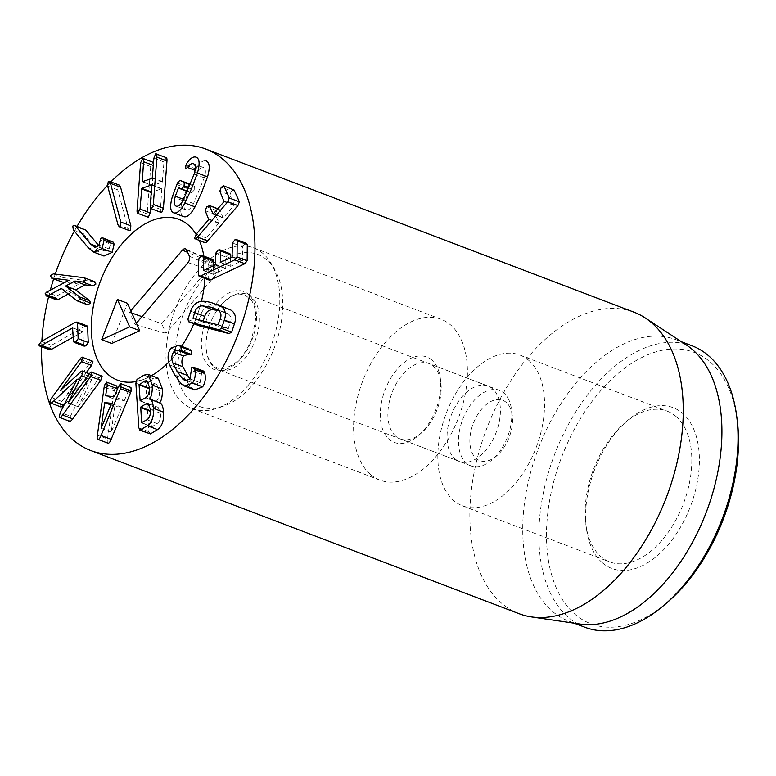 <?xml version="1.0" encoding="UTF-8"?>
<svg xmlns="http://www.w3.org/2000/svg" width="776" height="776" viewBox="0 0 776 776"><rect width="100%" height="100%" fill="white"/><g stroke="black" fill="none" stroke-linecap="round" stroke-linejoin="round"><path stroke-width="0.58" stroke-dasharray="3.88 2.91" d="M86.369 372.538L70.48 394.363L60.509 390.57M70.48 394.363L60.46 390.619M70.538 394.46L89.764 376.544L79.676 372.703M89.764 376.544C91.549 374.837 92.567 374.391 92.819 375.206L89.298 373.857M89.424 373.702L92.819 375.206C93.333 375.623 92.945 377.087 91.655 379.59L86.543 377.65M91.655 379.59L78.133 406.721L68.152 402.919M78.133 406.721L68.104 402.977M78.192 406.818L99.241 377.902C100.638 376.04 101.598 375.468 102.122 376.185M69.559 421.349L70.451 416.237L60.373 412.395M70.451 416.237L87.271 383.005L77.183 379.163M87.271 383.005L77.125 379.066M87.213 382.907L64.476 404.286M60.615 406.905L60.256 406.595C59.713 405.586 60.285 403.889 61.973 401.502L90.016 362.984C91.413 361.141 92.383 360.578 92.916 361.306M84.157 346.135L83.546 345.126L73.458 341.285M83.546 345.126L83.003 331.818L73.283 337.056M72.915 327.976L83.003 331.818L72.915 328.054M49.499 349.753L48.888 348.783L51.526 345.252L85.03 326.347L87.048 325.862M87.785 304.832L76.388 300.38M86.475 304.221L71.382 292.28L61.294 288.439M71.382 292.28L68.298 293.978M56.658 299.827L55.203 297.635L56.697 295.976L46.608 292.135M56.697 295.976L78.919 284.123L68.831 280.281M78.919 284.123L64.903 282.377M62.206 282.037L60.344 279.573L63.438 277.721L94.895 281.736M103.984 256.051L98.397 251.608L83.43 233.819L82.867 229.929L84.603 229.211M98.746 245.555L104.537 250.997L109.135 248.941L99.047 245.1M109.135 248.941L110.464 244.062L100.376 240.22M110.464 244.062L110.852 242.19L100.764 238.348M110.852 242.19L112.481 241.578M129.291 230.588L128.03 228.493L117.748 189.868L118.33 185.425L119.329 185.134M161.65 212.643C160.719 212.925 160.322 211.809 160.457 209.326L161.806 188.743L151.863 192.186L150.505 207.997M151.873 185.309L161.961 189.15L151.844 184.94M148.361 217.251C147.43 217.523 147.033 216.417 147.168 213.934L150.699 166.588L152.95 162.232M153.532 163.047L152.358 185.571L162.3 182.118L163.988 161.98L166.239 157.625M142.755 181.555L152.358 185.571L142.27 181.72M173.31 212.692L183.398 216.533C180.216 214.806 179.896 209.462 182.457 200.499L187.511 186.87L189.984 184.184M190.362 184.368L194.33 186.288L190.217 184.727M194.33 186.288L194.194 190.101L188.83 188.064M194.194 190.101L191.594 192.846L187.462 191.274M191.594 192.846L188.704 191.449L185.386 200.043C183.796 205.591 184.048 208.899 186.133 209.976L176.317 206.232M188.704 191.449L178.616 187.608L188.694 191.449L187.385 191.478M193.69 163.804L203.768 167.645C205.766 168.925 205.931 172.321 204.272 177.84L193.554 203.554C190.828 208.579 188.355 210.713 186.133 209.976L176.181 206.183M193.466 163.717L203.768 167.645C202.041 166.811 200.004 168.043 197.676 171.331L195.038 170.332M197.676 171.331L195.756 172.776L195.979 169.013L197.055 166.966L186.968 163.125M195.794 172.796L194.621 172.35L195.794 172.796M197.055 166.966C200.353 161.951 203.506 159.992 206.503 161.088M204.942 242.733L204.544 242.325L206.319 237.98L219.007 222.867L215.311 214.564L205.223 210.723M215.311 214.564L216.805 210.606L219.521 209.636L217.765 208.967M217.92 208.783L219.521 209.636L223.216 217.949L234.342 204.942L229.919 194.989L219.831 191.148M213.264 214.157L223.595 217.784L213.507 213.943M229.919 194.989L231.394 190.993L221.305 187.152M231.394 190.993L234.129 190.062M209.18 280.078L208.628 279.04L208.763 262.88L198.685 259.038M208.763 262.88L211.179 259.708L201.091 255.867M211.179 259.708L212.818 259.514M213.419 265.896L213.681 274.403L225.738 268.428L225.845 257.031L215.757 253.189M203.564 270.572L213.681 274.403L203.593 270.552M225.845 257.031L228.251 253.907L229.89 253.665M230.52 257.797L230.773 266.294L242.461 260.503L242.578 246.855L232.49 243.014M220.656 262.472L230.773 266.294L220.685 262.453M242.578 246.855L244.983 243.683L234.895 239.842M244.983 243.683L246.632 243.489M114.78 406.449L111.201 432.116L121.628 407.167L114.78 406.449L110.861 404.956M121.628 407.167L111.54 403.316M111.269 432.125L101.181 428.284M111.201 432.116L101.113 428.274M117.166 389.775L115.75 399.659L105.662 395.818M115.75 399.659L124.364 400.561L114.276 396.72M124.364 400.561L128.777 389.969L130.804 387.466M108.155 443.241C107.243 443.106 107.02 441.68 107.486 438.944L97.398 435.103M107.486 438.944L114.13 390.881L104.042 387.04M114.13 390.881L116.71 385.982M157.082 423.599C159.662 421.795 160.807 418.332 160.535 413.22L158.159 407.381L156.034 407.74L150.825 410.911L151.883 426.771L157.082 423.599L147.004 419.758M156.034 407.74L149.623 405.295M142.047 422.784L151.883 426.771L141.795 422.93M149.283 390.551L150.214 404.548L155.782 401.609C158.527 399.63 159.74 395.993 159.429 390.697L156.956 384.518L154.676 384.906L149.39 388.126M154.676 384.906L148.497 382.558M155.782 401.609L145.694 397.768M140.592 400.882L150.428 404.868L140.34 401.027M150.457 433.93L148.924 431.747L145.956 387.059L147.101 383.247L154.084 378.979L158.197 378.213M159.701 402.909L149.613 399.106M194.757 389.959L191.274 387.651L184.901 378.94L179.576 368.736C177.326 362.13 177.811 356.524 181.05 351.916L188.878 349.093M181.05 351.916L170.963 348.075M189.722 354.865L179.304 350.878M189.383 354.719L188.112 354.254M189.8 379.125L192.885 382.956L195.232 384.489L200.092 382.704L190.004 378.863M200.092 382.704L201.45 374.226L191.371 370.385M201.45 374.226L201.809 371.432L203.176 370.909M203.186 320.983L203.108 322.156L228.008 328.685L230.23 323.049L220.141 319.208M195.261 318.907L203.108 322.156L193.02 318.315M230.23 323.049C231.83 318.849 231.035 315.735 227.872 313.708L218.667 310.497M199.248 325.794L197.899 323.35L200.712 315.017C202.866 308.683 206.765 305.405 212.401 305.172L202.313 301.33M212.401 305.172C214.351 304.92 217.513 305.405 221.907 306.617L227.484 308.295M41.642 346.765A161.34 96.195 110.9 0 1 41.865 341.168M48.578 296.82A161.34 96.195 110.9 0 1 50.314 290.156M53.66 278.894A161.34 96.195 110.9 0 1 55.251 274.112M74.331 231.151A161.34 96.195 110.9 0 1 77.067 226.34M107.495 185.319A161.34 96.195 110.9 0 1 110.822 181.894M196.085 234.313A86.049 51.303 110.9 0 1 199.354 240.608A86.049 51.303 110.9 0 0 196.085 234.313M203.855 256.099A86.049 51.303 110.9 0 1 204.942 278.468A86.049 51.303 110.9 0 0 203.855 256.099M201.401 301.398A86.049 51.303 110.9 0 1 193.874 323.767A86.049 51.303 110.9 0 0 201.401 301.398M181.584 346.309A86.049 51.303 110.9 0 1 168.693 362.169A86.049 51.303 110.9 0 0 173.746 356.65A86.049 51.303 110.9 0 0 181.584 346.309M151.495 375.662A86.049 51.303 110.9 0 1 135.907 381.579A86.049 51.303 110.9 0 0 151.495 375.662M395.76 436.257A40.333 24.046 110.9 0 1 393.723 388.708A40.333 24.046 110.9 0 1 428.895 363.537A40.333 24.046 110.9 0 1 433.318 366.194A40.333 24.046 110.9 0 1 440.846 382.345A40.333 24.046 110.9 0 1 421.61 432.824A40.333 24.046 110.9 0 1 400.183 438.915A40.333 24.046 110.9 0 1 395.76 436.257M431.795 359.986A45.716 27.257 -69.1 0 0 393.054 374.604A45.716 27.257 -69.1 0 0 383.189 430.728A45.716 27.257 -69.1 0 0 418.526 435.501A45.716 27.257 -69.1 0 0 440.322 378.29A45.716 27.257 -69.1 0 0 431.795 359.986M454.94 458.81A40.333 24.046 -69.1 0 0 459.373 461.468A40.333 24.046 -69.1 0 0 494.545 436.296A40.333 24.046 -69.1 0 0 492.508 388.747A40.333 24.046 -69.1 0 0 488.085 386.079A40.333 24.046 -69.1 0 0 452.903 411.261A40.333 24.046 -69.1 0 0 454.94 458.81M370.433 474.427A86.049 51.303 -69.1 0 0 379.871 480.101A86.049 51.303 -69.1 0 0 458.451 417.954A86.049 51.303 -69.1 0 0 441.137 319.275A86.049 51.303 -69.1 0 0 366.088 372.984A86.049 51.303 -69.1 0 0 370.433 474.427M676.032 416.469A80.665 48.093 -69.1 0 0 667.185 411.144A80.665 48.093 -69.1 0 0 624.311 423.337A80.665 48.093 -69.1 0 0 585.851 524.295A80.665 48.093 -69.1 0 0 600.896 556.596A80.665 48.093 -69.1 0 0 609.742 561.921A80.665 48.093 -69.1 0 0 680.106 511.568A80.665 48.093 -69.1 0 0 676.032 416.469M602.428 562.804A86.049 51.303 110.9 0 1 586.384 528.349A86.049 51.303 110.9 0 1 627.406 420.66A86.049 51.303 110.9 0 1 693.919 429.652A86.049 51.303 110.9 0 1 675.353 535.304A86.049 51.303 110.9 0 1 602.428 562.804M528.766 360.365A80.665 48.093 110.9 0 1 532.84 455.464A80.665 48.093 110.9 0 1 462.477 505.816A80.665 48.093 110.9 0 1 446.248 413.307A80.665 48.093 110.9 0 1 519.92 355.049A80.665 48.093 110.9 0 1 528.766 360.365M737.2 420.088A145.209 86.572 -69.1 0 0 710.118 361.955A145.209 86.572 -69.1 0 0 587.054 408.37A145.209 86.572 -69.1 0 0 555.723 586.646A145.209 86.572 -69.1 0 0 667.971 601.827M584.861 627.25A150.583 89.783 110.9 0 1 568.333 617.318A150.583 89.783 110.9 0 1 560.738 439.798A150.583 89.783 110.9 0 1 692.076 345.815M580.167 624.079A150.583 89.783 110.9 0 1 568.721 621.101A150.583 89.783 110.9 0 1 552.202 611.168A150.583 89.783 110.9 0 1 544.597 433.648A150.583 89.783 110.9 0 1 675.935 339.665A150.583 89.783 110.9 0 1 686.459 345.068M634.002 312.185A161.34 96.195 -69.1 0 0 493.284 412.88A161.34 96.195 -69.1 0 0 501.422 603.078A161.34 96.195 -69.1 0 0 519.125 613.719M111.754 343.487L127.458 303.27M136.392 323.194L135.14 324.659L129.563 312.224L130.814 310.759M213.303 263.103L161.699 323.679L166.025 333.331L217.629 272.745A2.59 1.542 -69.1 0 0 218.395 269.233L215.602 263.015A2.59 1.542 -69.1 0 0 215.049 262.414A2.59 1.542 -69.1 0 0 213.303 263.103L187.646 252.365M129.563 312.224L131.833 313.029M141.969 316.647L161.699 323.679M135.14 324.659L166.025 333.331M510.268 408.04A32.272 19.235 -69.1 0 0 482.905 407.691A32.272 19.235 -69.1 0 0 471.042 449.857A32.272 19.235 -69.1 0 0 496.853 455.706A32.272 19.235 -69.1 0 0 512.247 415.325A32.272 19.235 -69.1 0 0 510.268 408.04M508.988 400.135A40.333 24.046 -69.1 0 0 499.502 390.435A40.333 24.046 -69.1 0 0 462.671 419.564A40.333 24.046 -69.1 0 0 470.79 465.813A40.333 24.046 -69.1 0 0 492.217 459.722A40.333 24.046 -69.1 0 0 511.452 409.243A40.333 24.046 -69.1 0 0 508.988 400.135M220.762 305.298A40.333 24.046 -69.1 0 0 206.076 343.128A40.333 24.046 -69.1 0 0 218.347 369.648A40.333 24.046 -69.1 0 0 250.561 350.219A40.333 24.046 -69.1 0 0 256.546 303.969A40.333 24.046 -69.1 0 0 247.069 294.269A40.333 24.046 -69.1 0 0 220.762 305.298M253.054 384.314A81.393 48.529 -69.1 0 0 274.568 269.224A81.393 48.529 -69.1 0 0 183.592 313.252A81.393 48.529 -69.1 0 0 222.208 406.643A81.393 48.529 -69.1 0 0 253.054 384.314M248.388 385.08A86.049 51.303 110.9 0 1 215.776 408.69A86.049 51.303 110.9 0 1 192.254 408.632A86.049 51.303 110.9 0 1 174.949 309.954A86.049 51.303 110.9 0 1 253.529 247.806A86.049 51.303 110.9 0 1 271.125 263.404A86.049 51.303 110.9 0 1 248.388 385.08M99.241 377.902L89.153 374.061M69.18 421.009L59.092 417.168M60.256 406.595L50.168 402.754M61.973 401.502L51.885 397.661M90.016 362.984L79.928 359.142M48.888 348.783L38.8 344.942M51.526 345.252L41.438 341.411M85.03 326.347L74.942 322.496M55.203 297.635L45.115 293.794M63.438 277.721L53.35 273.88M94.09 281.552L84.002 277.701M98.397 251.608L88.309 247.767M83.43 233.819L73.342 229.977M100.715 247.903L97.63 246.729M128.03 228.493L117.942 224.652M117.748 189.868L107.66 186.027M160.457 209.326L150.369 205.485M151.863 192.186L151.369 192.002M147.168 213.934L137.08 210.092M150.699 166.588L140.611 162.747M162.3 182.118L152.212 178.276M162.524 181.584L152.435 177.743M163.988 161.98L153.9 158.139M182.457 200.499L172.369 196.658M186.88 188.384L176.802 184.542M187.511 186.87L177.423 183.029M185.386 200.043L183.65 199.383M193.554 203.554L183.466 199.713M204.272 177.84L194.184 173.999M195.979 169.013L185.891 165.162M206.319 237.98L196.231 234.139M218.822 223.372L208.734 219.53M219.007 222.867L208.919 219.026M216.805 210.606L206.717 206.765M234.119 205.475L224.041 201.634M234.342 204.942L224.254 201.1M208.628 279.04L198.54 275.189M225.399 268.845L215.311 265.004M225.738 268.428L215.65 264.587M228.251 253.907L218.163 250.066M242.122 260.92L232.034 257.079M242.461 260.503L232.373 256.662M128.777 389.969L118.689 386.128M114.489 389.193L104.401 385.352M160.535 413.22L150.447 409.379M159.429 390.697L149.341 386.855M154.084 378.979L143.996 375.138M147.101 383.247L137.012 379.406M148.924 431.747L138.836 427.906M145.956 387.059L135.868 383.218M192.885 382.956L187.394 380.861M201.809 371.432L191.72 367.591M191.274 387.651L181.186 383.81M184.901 378.94L174.813 375.099M179.576 368.736L169.488 364.895M227.872 313.708L217.784 309.866M228.396 328.49L218.308 324.649M228.008 328.685L217.92 324.843M200.712 315.017L190.634 311.176M197.899 323.35L187.821 319.508M187.996 262.618L217.629 272.745M189.383 256.245L218.395 269.233M186.589 250.017L215.602 263.015M216.591 302.98A41.681 24.851 110.9 0 1 256.458 319.246A41.681 24.851 110.9 0 1 213.778 369.347A41.681 24.851 110.9 0 1 216.591 302.98M72.847 327.841L82.935 331.682M94.449 247.156L104.537 250.997M151.795 184.892L161.883 188.743M142.202 181.73L152.28 185.571M213.187 214.166L223.265 218.007M203.331 270.611L213.419 274.452M220.433 262.511L230.511 266.352M158.159 407.381L148.071 403.539M151.786 426.79L141.698 422.949M156.956 384.518L146.877 380.667M150.331 404.888L140.243 401.046M178.781 350.655L188.859 354.496M185.144 380.647L195.232 384.489M203.05 322.137L192.962 318.296M225.04 312.35L214.952 308.509M440.846 382.345L440.322 378.29M421.61 432.824L418.526 435.501M488.085 386.079L428.895 363.537M459.373 461.468L400.183 438.915M585.851 524.295L586.384 528.349M624.311 423.337L627.406 420.66M462.477 505.816L609.742 561.921M519.92 355.049L667.185 411.144M441.137 319.275L253.529 247.806M379.871 480.101L192.254 408.632M568.721 621.101L574.24 623.206M675.935 339.665L681.454 341.77M215.049 262.414L185.59 248.931M512.247 415.325L511.452 409.243M496.853 455.706L492.217 459.722M499.502 390.435L247.069 294.269M470.79 465.813L218.347 369.648M220.656 305.492C214.137 313.3 209.695 322.603 207.318 333.408C205.727 341.44 205.689 348.463 207.192 354.467C208.453 359.123 210.218 362.528 212.498 364.701C217.309 368.066 219.889 371.801 233.334 364.371C241.094 358.949 247.292 350.335 251.909 338.54L255.828 318.063C255.692 309.973 254.121 303.92 251.143 299.934L244.886 294.87L239.406 294.065C233.809 294.172 227.562 297.984 220.656 305.492M274.568 269.224L271.125 263.404M222.208 406.643L215.776 408.69"/><path stroke-width="1.16" d="M82.828 357.464L81.451 361.606L60.392 390.522L79.676 372.703C81.47 370.996 82.479 370.55 82.731 371.355C83.245 371.782 82.857 373.246 81.567 375.749L68.104 402.977L89.153 374.061C90.559 372.199 91.519 371.626 92.034 372.344L90.676 376.515L62.643 415.034C60.906 417.352 59.723 418.06 59.092 417.168L60.373 412.395L77.183 379.163L53.495 401.279C51.73 403.025 50.624 403.52 50.168 402.754C49.625 401.745 50.197 400.047 51.885 397.661L79.928 359.142C81.334 357.3 82.295 356.737 82.828 357.464L92.916 361.306L91.529 365.447L86.369 372.538M89.424 373.702L82.392 371.025L89.298 373.857M86.543 377.65L81.567 375.749M69.18 421.009C69.811 421.911 70.994 421.193 72.731 418.875L100.764 380.356L102.122 376.185L92.034 372.344M69.559 421.349L59.092 417.168M64.476 404.286L63.574 405.12L53.495 401.279M60.615 406.905L50.168 402.754M63.574 405.12C61.818 406.876 60.712 407.361 60.256 406.595M77.522 323.039L78.153 338.637L75.844 341.974L74.069 342.294L73.458 341.285L72.575 327.918L41.603 345.398L39.411 345.912L38.8 344.942L41.438 341.411L74.942 322.496L76.96 322.011L77.522 323.039L87.61 326.88L88.241 342.478L78.153 338.637M88.241 342.478L85.932 345.815L75.844 341.974M85.932 345.815L84.157 346.135L74.069 342.294M73.283 337.056L51.691 349.239L49.499 349.753L39.411 345.912M76.96 322.011L87.048 325.862L87.61 326.88M84.002 277.701L85.874 280.175L82.78 282.018L74.981 281.048L65.64 286.024L79.676 296.985L80.452 299.206L77.697 300.981L76.388 300.38L61.294 288.439L48.219 295.627L46.056 295.86L56.134 299.701L46.57 295.986L45.115 293.794L46.608 292.135L68.831 280.281L51.313 278.002L62.206 282.037L52.128 278.196L50.256 275.722L53.35 273.88L84.002 277.701L94.895 281.736M94.09 281.552L95.962 284.016L92.868 285.859L85.069 284.889L74.981 281.048M85.069 284.889L75.728 289.865L65.64 286.024M75.728 289.865L89.764 300.836L79.676 296.985M89.764 300.836L90.54 303.047L80.452 299.206M90.54 303.047L87.785 304.832L86.475 304.221M87.785 304.832L76.388 300.38M68.298 293.978L58.307 299.478L48.219 295.627M58.307 299.478L56.658 299.827M64.903 282.377L62.206 282.037M102.073 248.533L93.896 252.21L88.309 247.767L73.342 229.977L72.779 226.088L74.515 225.37L75.66 226.272L90.627 244.062L94.449 247.156L99.047 245.1L100.764 238.348L102.403 237.737L103.247 238.387L104.042 240.385L102.073 248.533L112.151 252.375L103.984 256.051L93.896 252.21M74.515 225.37L85.748 230.113L98.746 245.555M102.403 237.737L113.335 242.228L114.13 244.227L112.151 252.375M120.193 226.456L119.203 226.747L117.942 224.652L107.66 186.027L108.242 181.584L109.241 181.293L110.502 183.388L120.784 222.014L120.193 226.456M109.241 181.293L119.329 185.134L120.59 187.229L130.872 225.855L130.281 230.307L129.291 230.588L119.203 226.747M151.562 208.802L161.65 212.643L163.426 208.298L153.338 204.457L151.562 208.802C150.631 209.074 150.234 207.968 150.369 205.485L151.718 184.901L141.775 188.345L140.049 209.054L137.798 213.419L148.361 217.251L150.137 212.905L140.049 209.054M150.505 207.997L150.137 212.905M138.283 213.41C137.342 213.681 136.945 212.576 137.08 210.092L140.611 162.747L142.862 158.382L152.95 162.232L153.532 163.047M142.377 158.401C143.317 158.12 143.715 159.226 143.579 161.718L142.27 181.72L152.212 178.276L153.9 158.139L155.666 153.793L166.239 157.625M142.755 181.555L142.27 181.72M155.666 153.793C156.606 153.522 157.004 154.628 156.868 157.111L153.338 204.457M165.754 157.635C166.694 157.363 167.092 158.469 166.956 160.952L163.426 208.298M176.317 206.232L176.045 206.135C178.267 206.872 180.74 204.738 183.466 199.713L194.184 173.999C195.853 168.479 195.678 165.084 193.69 163.804C191.953 162.97 189.926 164.202 187.588 167.49L185.668 168.935L185.891 165.162L186.968 163.125C190.266 158.11 193.418 156.151 196.415 157.247C199.616 158.964 199.965 164.221 197.444 173.009L191.711 188.248L184.921 203.04C180.517 210.878 176.647 214.098 173.31 212.692C170.128 210.965 169.818 205.621 172.369 196.658L177.423 183.029L179.896 180.342L184.242 182.447L184.106 186.259L181.506 189.004L178.616 187.608L175.298 196.202C173.717 201.75 173.96 205.058 176.045 206.135L176.181 206.183M189.877 184.145L179.838 180.323L190.362 184.368M190.217 184.727L184.242 182.447M188.83 188.064L184.106 186.259M187.462 191.274L181.506 189.004M178.616 187.608L178.276 188.005L187.385 191.478M195.038 170.332L187.588 167.49M205.999 160.894L206.503 161.088C209.704 162.805 210.044 168.062 207.531 176.85L201.799 192.089L195.009 206.891C190.605 214.719 186.735 217.94 183.398 216.533L173.31 212.692M194.456 238.484L196.231 234.139L208.734 219.53L205.223 210.723L206.717 206.765L209.433 205.795L213.128 214.108L224.041 201.634L219.831 191.148L221.305 187.152L224.041 186.221L229.279 198.006L227.843 201.741L197.57 237.126C195.95 238.94 194.912 239.396 194.456 238.484L204.942 242.733M217.92 208.783L209.025 205.398L217.765 208.967M234.129 190.062L223.633 185.823L234.129 190.062L239.367 201.847L237.922 205.582L207.648 240.977C206.038 242.781 205 243.237 204.544 242.325M198.54 275.189L198.685 259.038L201.091 255.867L202.73 255.673L203.38 256.808L203.593 270.552L215.65 264.587L215.757 253.189L218.163 250.066L219.802 249.823L220.452 250.958L220.355 262.356L232.034 257.079L232.49 243.014L234.895 239.842L236.544 239.648L237.194 240.783L237.049 256.943L234.759 259.863L200.8 275.955L199.093 276.237L198.54 275.189M202.73 255.673L212.818 259.514L213.468 260.649L203.38 256.808M213.468 260.649L213.419 265.896M219.802 249.823L229.89 253.665L230.54 254.8L220.452 250.958M230.54 254.8L230.52 257.797M236.544 239.648L246.632 243.489L247.282 244.634L237.194 240.783M247.282 244.634L247.137 260.785L244.847 263.704L210.888 279.796L209.18 280.078L199.093 276.237M104.692 402.608L111.54 403.316L101.113 428.274L104.692 402.608L110.861 404.956M106.622 382.141L107.224 384.925L105.662 395.818L114.276 396.72L118.689 386.128L120.716 383.625L121.095 387.108L101.055 435.491C99.968 438.149 98.969 439.459 98.077 439.4C97.155 439.264 96.932 437.839 97.398 435.103L104.401 385.352L106.758 382.18L116.846 386.021L117.166 389.775M120.716 383.625L130.95 387.496L131.183 390.949L130.611 392.608L120.522 388.766M130.611 392.608L111.143 439.332C110.056 442 109.057 443.3 108.155 443.241L107.757 443.086M108.155 443.241L97.863 439.352L107.942 443.193M140.737 407.07L145.946 403.898L148.071 403.539L150.447 409.379C150.728 414.491 149.574 417.944 147.004 419.758L141.581 422.6L140.737 407.07L150.505 410.785M149.623 405.295L145.946 403.898M149.39 388.126L149.283 390.551M139.079 384.886L144.588 381.065L146.877 380.667L149.341 386.855C149.652 392.142 148.439 395.779 145.694 397.768L140.126 400.697L139.079 384.886L149.167 388.727M148.497 382.558L144.588 381.065M137.012 379.406L143.996 375.138L148.109 374.371L152.319 385.139C152.426 392.064 151.514 396.662 149.603 398.961L159.701 402.948C161.777 403.287 163.047 406.352 163.523 412.163L153.435 408.321C153.978 416.741 151.98 422.561 147.44 425.772L139.709 430.195L150.457 433.93L140.369 430.088L138.836 427.906L135.868 383.218L137.012 379.406M148.109 374.371L158.197 378.213L162.407 388.98L152.319 385.139M162.407 388.98C162.504 395.905 161.602 400.513 159.691 402.802L149.603 398.961M149.613 399.106C151.689 399.436 152.959 402.511 153.435 408.321M163.523 412.163C164.066 420.582 162.068 426.402 157.528 429.613L147.44 425.772M157.528 429.613L150.457 433.93M189.722 354.865L179.304 350.878C176.957 349.704 175.027 350.151 173.514 352.207C171.535 355.272 171.283 358.832 172.767 362.887L177.335 371.588L182.806 379.115L185.144 380.647L190.004 378.863L191.72 367.591L193.088 367.067L194.795 369.735C195.775 374.944 195.028 379.357 192.564 382.995L184.669 386.118L181.186 383.81L174.813 375.099L169.488 364.895C167.238 358.289 167.723 352.682 170.963 348.075L178.79 345.252L181.099 346.95L181.196 350.568L178.781 350.655M178.79 345.252L188.878 349.093L180.013 345.834M190.101 349.685L191.187 350.791L181.099 346.95M191.187 350.791L191.284 354.409L189.383 354.719M188.112 354.254L183.602 356.048L173.514 352.207M183.602 356.048C181.623 359.113 181.371 362.673 182.855 366.728L189.8 379.125M193.088 367.067L203.176 370.909L204.224 371.869L194.145 368.028M204.224 371.869L204.883 373.576L194.795 369.735M204.883 373.576C205.863 378.785 205.116 383.199 202.652 386.836L192.564 382.995M202.652 386.836L194.757 389.959L184.669 386.118M193.02 318.315L194.66 312.524C195.921 308.247 198.511 306.016 202.429 305.841L210.354 307.102L217.784 309.866C220.956 311.894 221.742 315.007 220.141 319.208L217.92 324.843L195.261 318.907M218.667 310.497L212.517 309.682C208.599 309.857 206.009 312.088 204.748 316.365L203.186 320.983M204.748 316.365L194.66 312.524M217.396 304.454L230.763 309.993C235.341 312.893 236.564 317.52 234.439 323.854L231.626 332.186L228.988 333.593L199.248 325.794L189.16 321.953L187.821 319.508L190.634 311.176C192.778 304.842 196.677 301.563 202.313 301.33C204.263 301.078 207.434 301.563 211.819 302.776L220.675 306.142C225.253 309.052 226.485 313.679 224.351 320.013L221.538 328.345L218.9 329.751L188.859 321.856L198.666 325.58M230.763 309.993L220.675 306.142M110.822 181.894A161.34 96.195 110.9 0 1 205.689 149.011A161.34 96.195 110.9 0 1 223.381 159.652A161.34 96.195 110.9 0 1 231.529 349.86A161.34 96.195 110.9 0 1 90.811 450.555A161.34 96.195 110.9 0 1 41.642 346.765M41.865 341.168A161.34 96.195 110.9 0 1 48.578 296.82M50.314 290.156A161.34 96.195 110.9 0 1 53.66 278.894M55.251 274.112A161.34 96.195 110.9 0 1 74.331 231.151M77.067 226.34A161.34 96.195 110.9 0 1 107.495 185.319M108.174 374.517A86.049 51.303 110.9 0 1 103.838 273.074A86.049 51.303 110.9 0 1 178.887 219.375A86.049 51.303 110.9 0 1 196.085 234.313A86.049 51.303 110.9 0 0 178.887 219.375A86.049 51.303 110.9 0 0 100.308 281.523A86.049 51.303 110.9 0 0 117.612 380.191A86.049 51.303 110.9 0 1 108.174 374.517M199.354 240.608A86.049 51.303 110.9 0 1 203.855 256.099A86.049 51.303 110.9 0 0 199.354 240.608M204.942 278.468A86.049 51.303 110.9 0 1 201.401 301.398A86.049 51.303 110.9 0 0 204.942 278.468M193.874 323.767A86.049 51.303 110.9 0 1 181.584 346.309A86.049 51.303 110.9 0 0 193.874 323.767M168.693 362.169A86.049 51.303 110.9 0 1 151.495 375.662A86.049 51.303 110.9 0 0 168.693 362.169M135.907 381.579A86.049 51.303 110.9 0 1 117.612 380.191A86.049 51.303 110.9 0 0 135.907 381.579M664.877 604.504L667.971 601.827A145.209 86.572 -69.1 0 0 737.2 420.088L736.676 416.033A150.583 89.783 110.9 0 1 664.877 604.504A150.583 89.783 110.9 0 1 584.861 627.25L574.24 623.206M681.454 341.77L692.076 345.815A150.583 89.783 110.9 0 1 708.595 355.748A150.583 89.783 110.9 0 1 736.676 416.033M645.273 317.966L686.459 345.068A150.583 89.783 110.9 0 1 706.228 512.344A150.583 89.783 110.9 0 1 580.167 624.079L531.395 616.91A161.34 96.195 -69.1 0 0 664.033 503.314A161.34 96.195 -69.1 0 0 651.694 322.826A161.34 96.195 -69.1 0 0 645.273 317.966A161.34 96.195 -69.1 0 0 634.002 312.185L205.689 149.011M90.811 450.555L519.125 613.719A161.34 96.195 -69.1 0 0 531.395 616.91M136.392 323.194L130.814 310.759L182.418 250.182A4.704 2.803 110.9 0 1 185.59 248.931A4.704 2.803 110.9 0 1 186.589 250.017L189.383 256.245A4.704 2.803 110.9 0 1 187.996 262.618L136.392 323.194L139.748 330.683L111.754 343.487L101.666 339.645L129.66 326.841L117.37 299.429L101.666 339.645M139.748 330.683L129.66 326.841M130.814 310.759L127.458 303.27L117.37 299.429M131.833 313.029L141.969 316.647M91.529 365.447L81.451 361.606M100.764 380.356L90.676 376.515M72.731 418.875L62.643 415.034M51.691 349.239L41.603 345.398M92.868 285.859L82.78 282.018M85.748 230.113L75.66 226.272M97.63 246.729L90.627 244.062M113.335 242.228L103.247 238.387M114.13 244.227L104.042 240.385M120.59 187.229L110.502 183.388M130.872 225.855L120.784 222.014M151.369 192.002L141.775 188.345M151.33 192.603L141.552 188.878M153.357 165.443L143.579 161.718M166.956 160.952L156.868 157.111M183.65 199.383L175.298 196.202M207.531 176.85L197.444 173.009M195.009 206.891L184.921 203.04M239.367 201.847L229.279 198.006M237.922 205.582L227.843 201.741M207.648 240.977L197.57 237.126M247.137 260.785L237.049 256.943M244.847 263.704L234.759 259.863M210.888 279.796L200.8 275.955M117.312 388.776L107.224 384.925M116.71 385.982L106.884 382.238M130.804 387.466L120.998 383.732M131.183 390.949L121.095 387.108M111.143 439.332L101.055 435.491M150.495 411.406L140.582 407.623M149.322 388.175L139.234 384.333M191.284 354.409L181.196 350.568M182.855 366.728L172.767 362.887M187.423 375.429L177.335 371.588M187.394 380.861L182.806 379.115M212.517 309.682L202.429 305.841M234.439 323.854L224.351 320.013M231.626 332.186L221.538 328.345M228.988 333.593L218.9 329.751M182.418 250.182L187.646 252.365M77.193 300.855L87.271 304.696"/></g></svg>
